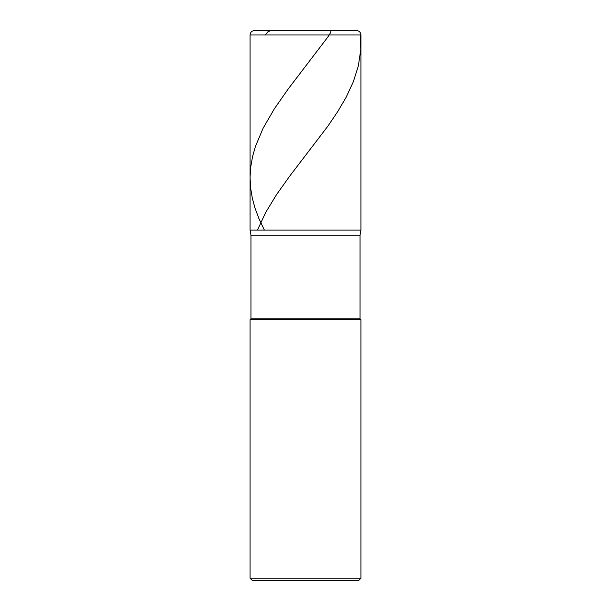 <?xml version="1.0" encoding="UTF-8"?>
<svg xmlns="http://www.w3.org/2000/svg" width="611" height="611" viewBox="0 0 611 611"><rect width="100%" height="100%" fill="white"/><g stroke="black" fill="none" stroke-linecap="round" stroke-linejoin="round"><path stroke-width="0.92" d="M356.496 30.55L254.504 30.55L356.496 30.55C359.192 30.81 360.673 32.291 360.933 34.987L250.067 34.987C250.327 32.291 251.808 30.81 254.504 30.55C251.808 30.81 250.327 32.291 250.067 34.987L360.933 34.987L360.933 230.11L250.067 230.11L250.067 34.987L250.067 230.11L250.953 235.143L360.047 235.143L360.933 230.11L250.067 230.11L250.953 235.143L360.047 235.143L360.047 318.805L250.953 318.805L250.953 235.143L250.953 318.805L360.047 318.805L360.933 319.69L250.067 319.69L250.953 318.805L250.067 319.69L360.933 319.69L360.933 578.235L250.067 578.235L250.067 319.69L250.067 578.235L252.282 580.45L358.718 580.45L360.933 578.235L250.067 578.235L252.282 580.45L358.718 580.45L360.933 578.235L360.933 319.69L360.047 318.805L360.047 235.143L360.933 230.11L250.067 230.11L360.933 230.11L360.933 34.987C360.673 32.291 359.192 30.81 356.496 30.55M360.467 34.987L360.773 49.583L358.344 65.957L353.288 81.889L346.07 97.37L337.776 111.53L327.886 126.133L289.698 176.128L276.478 194.71L265.716 212.414L257.422 230.11M330.261 30.55L330.918 31.069L330.688 32.498L327.725 37.195L288.209 88.962L274.301 108.873L263.051 128.341L255.413 146.487L252.534 156.66L250.686 167.284L250.067 177.457L250.632 188.073L252.328 198.254L254.97 207.984L258.934 218.608L264.403 230.11M270.749 30.55L267.763 31.932L265.235 34.987"/></g></svg>
